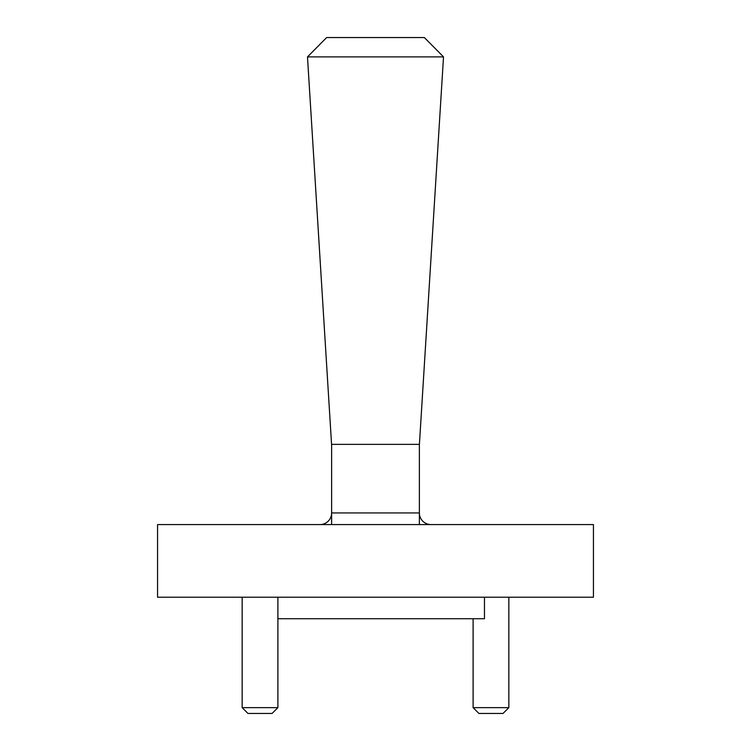 <?xml version="1.0" encoding="UTF-8"?>
<svg xmlns="http://www.w3.org/2000/svg" width="751" height="751" viewBox="0 0 751 751"><rect width="100%" height="100%" fill="white"/><g stroke="black" fill="none" stroke-linecap="round" stroke-linejoin="round"><path stroke-width="1.13" d="M277.898 707.639L272.087 713.45L247.961 713.45L242.151 707.639L277.898 707.639L277.898 597.214M508.849 707.639L503.039 713.45L478.913 713.45L473.102 707.639L508.849 707.639L508.849 597.214M473.102 707.639L473.102 618.721M242.151 707.639L242.151 597.214M484.47 597.214L484.47 618.721L277.898 618.721M593.44 524.573L157.56 524.573L157.56 597.214L593.44 597.214L593.44 524.573M419.377 444.367L419.377 512.942A11.622 11.622 0 0 0 430.999 524.573A11.622 11.622 0 0 1 419.377 512.942L331.623 512.942L331.623 444.367L419.415 444.367L443.512 56.888L307.488 56.888L331.566 444.367M307.488 56.888L326.629 37.55L424.371 37.55L443.512 56.888M320.001 524.573A11.622 11.622 0 0 0 331.623 512.942L331.623 524.573M419.377 524.573L419.377 512.942"/></g></svg>
